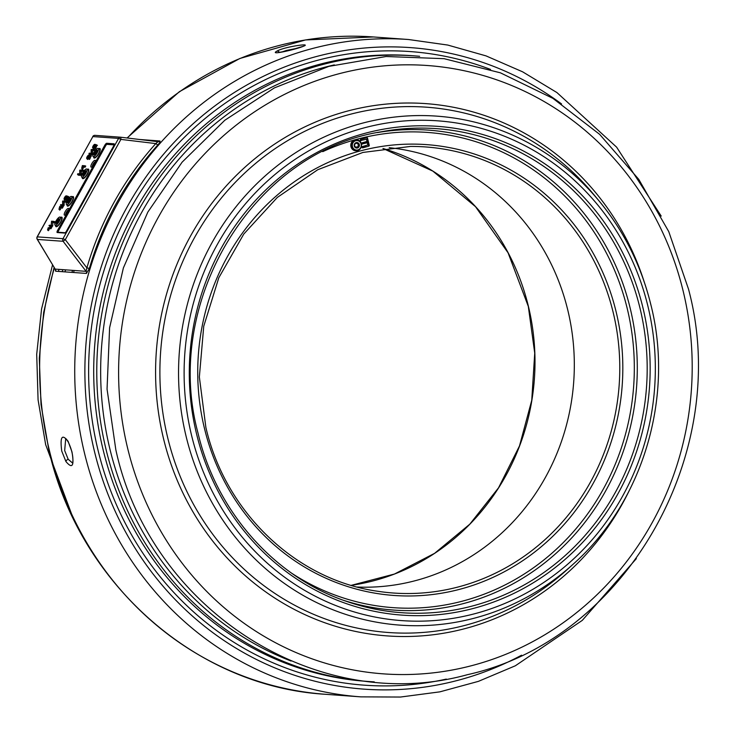 <?xml version="1.0" encoding="UTF-8"?>
<svg xmlns="http://www.w3.org/2000/svg" width="734" height="734" viewBox="0 0 734 734"><rect width="100%" height="100%" fill="white"/><g stroke="black" fill="none" stroke-linecap="round" stroke-linejoin="round"><path stroke-width="1.1" d="M89.392 268.405L86.438 273.433A2.385 2.239 94.2 0 0 86.107 271.341L63.106 241.293A2.385 2.239 -85.8 0 1 62.996 238.688L65.298 239.679L86.887 267.882L89.392 268.405C96.053 245.44 105.145 223.549 116.678 202.731C128.221 181.922 141.928 162.682 157.801 144.993C159.81 142.754 160.498 141.414 159.865 140.974L139.873 139.515M86.869 158.544L88.64 155.892L88.786 158.397L90.41 155.461L88.887 157.81L89.016 155.47A2.018 0.615 -58.2 0 0 88.842 155.067A2.018 0.615 -58.2 0 0 88.796 155.058A2.018 0.615 -58.2 0 0 87.273 156.525A2.018 0.615 -58.2 0 0 86.722 158.48A2.018 0.615 -58.2 0 0 86.869 158.544L87.658 159.462L88.566 157.177M88.612 156.388A2.385 0.725 -58.2 0 0 87.484 159.379A2.385 0.725 -58.2 0 0 87.658 159.462M64.262 199.327L66.032 196.675L66.179 199.18L67.803 196.244L66.28 198.593L66.409 196.253A2.018 0.615 -58.2 0 0 66.234 195.85A2.018 0.615 -58.2 0 0 66.198 195.84A2.018 0.615 -58.2 0 0 64.665 197.308A2.018 0.615 -58.2 0 0 64.115 199.263A2.018 0.615 -58.2 0 0 64.262 199.327L65.051 200.244L65.959 197.96M66.005 197.171A2.385 0.725 -58.2 0 0 64.876 200.162A2.385 0.725 -58.2 0 0 65.051 200.244M276.883 51.169C283.691 46.903 312.427 42.719 303.637 46.178C296.527 49.306 268.369 55.756 276.883 51.169A2.385 2.129 -119.2 0 1 279.406 52.49M55.05 268.892L55.619 271.204A2.385 2.239 94.2 0 0 55.298 269.103L86.107 271.341L86.887 267.882C93.603 244.761 102.76 222.705 114.376 201.74C126 180.775 139.809 161.397 155.792 143.589L157.801 144.993M86.438 273.433L55.619 271.204M61.748 451.098C59.885 436.794 62.005 433.528 68.106 441.308L71.96 451.841C74.4 465.98 72.382 469.219 65.922 461.53L61.748 451.098M92.787 136.726L37.15 236.862L62.996 238.688L118.587 138.396L120.89 139.396L120.798 137.23L157.993 141.699L155.792 143.589L120.89 139.396L65.298 239.679L63.106 241.293L37.416 239.431A2.385 2.239 -85.8 0 1 37.306 236.825L92.897 136.533A2.385 2.239 -85.8 0 1 95.108 135.359L120.578 137.212M65.702 438.675L64.675 450.557L68.189 459.273L72.51 462.989M297.848 48.132L286.462 50.435L281.214 52.215M389.203 147.681A220.356 207.162 -85.8 0 1 397.929 148.791A220.356 207.162 -85.8 0 1 567.85 310.372A220.356 207.162 -85.8 0 1 366.11 587.2A220.356 207.162 -85.8 0 1 357.32 587.035M355.66 147.075A220.356 207.162 -85.8 0 1 357.44 146.965M362.156 146.736A220.356 207.162 -85.8 0 1 366.211 146.644M95.062 160.287A3.973 1.211 -58.2 0 0 91.805 163.618A3.973 1.211 -58.2 0 0 91.255 167.15A3.973 1.211 -58.2 0 0 91.337 167.15A3.973 1.211 -58.2 0 0 94.502 163.81A3.973 1.211 -58.2 0 0 95.42 160.553A3.973 1.211 -58.2 0 0 95.062 160.287M95.411 161.599A3.175 0.973 -58.2 0 0 93.291 163.801A3.175 0.973 -58.2 0 0 92.264 166.673A3.175 0.973 121.8 0 1 93.291 163.801A3.175 0.973 121.8 0 1 95.411 161.599M94.934 162.957A1.587 0.486 -58.2 0 0 94.879 162.939A1.587 0.486 -58.2 0 0 93.658 164.132A1.587 0.486 -58.2 0 0 93.264 165.655M68.418 208.346A3.973 1.211 -58.2 0 0 65.17 211.676A3.973 1.211 -58.2 0 0 64.61 215.209A3.973 1.211 -58.2 0 0 64.693 215.209A3.973 1.211 -58.2 0 0 67.867 211.878A3.973 1.211 -58.2 0 0 68.776 208.621A3.973 1.211 -58.2 0 0 68.418 208.346M68.767 209.667A3.175 0.973 -58.2 0 0 66.656 211.86A3.175 0.973 -58.2 0 0 65.62 214.732A3.175 0.973 121.8 0 1 66.656 211.86A3.175 0.973 121.8 0 1 68.767 209.667M68.299 211.016A1.587 0.486 -58.2 0 0 68.244 210.997A1.587 0.486 -58.2 0 0 67.023 212.199A1.587 0.486 -58.2 0 0 66.629 213.713M55.353 225.265A4.762 1.459 -58.2 0 0 59.069 221.585A4.762 1.459 -58.2 0 0 60.142 217.09A4.762 1.459 -58.2 0 0 59.913 217.025A4.762 1.459 -58.2 0 0 56.197 220.695A4.762 1.459 -58.2 0 0 55.123 225.191A4.762 1.459 -58.2 0 0 55.353 225.265M56.637 226.063A4.762 1.459 -58.2 0 0 60.353 222.384A4.762 1.459 -58.2 0 0 61.427 217.888A4.762 1.459 121.8 0 1 60.537 222.053A4.762 1.459 121.8 0 1 56.408 225.989A4.762 1.459 -58.2 0 0 56.637 226.063M58.775 219.081A2.385 0.725 -58.2 0 0 56.913 220.916A2.385 0.725 -58.2 0 0 56.38 223.164A2.385 0.725 -58.2 0 0 56.49 223.2A2.385 0.725 -58.2 0 0 58.353 221.365A2.385 0.725 -58.2 0 0 58.885 219.117A2.385 0.725 -58.2 0 0 58.775 219.081M93.411 156.599A4.762 1.459 -58.2 0 0 97.127 152.929A4.762 1.459 -58.2 0 0 98.2 148.433A4.762 1.459 -58.2 0 0 97.971 148.36A4.762 1.459 -58.2 0 0 94.255 152.039A4.762 1.459 -58.2 0 0 93.181 156.535A4.762 1.459 -58.2 0 0 93.411 156.599M94.695 157.397A4.762 1.459 -58.2 0 0 98.411 153.727A4.762 1.459 -58.2 0 0 99.485 149.231A4.762 1.459 121.8 0 1 98.595 153.397A4.762 1.459 121.8 0 1 94.466 157.333A4.762 1.459 -58.2 0 0 94.695 157.397M96.833 150.424A2.385 0.725 -58.2 0 0 94.97 152.259A2.385 0.725 -58.2 0 0 94.438 154.507A2.385 0.725 -58.2 0 0 94.548 154.544A2.385 0.725 -58.2 0 0 96.411 152.709A2.385 0.725 -58.2 0 0 96.943 150.461A2.385 0.725 -58.2 0 0 96.833 150.424M92.805 147.837L94.576 145.176L94.723 147.69L96.347 144.754L94.824 147.103L94.952 144.754A2.018 0.615 -58.2 0 0 94.778 144.35A2.018 0.615 -58.2 0 0 94.741 144.35A2.018 0.615 -58.2 0 0 93.218 145.818A2.018 0.615 -58.2 0 0 92.658 147.763A2.018 0.615 -58.2 0 0 92.805 147.837L93.594 148.745L94.502 146.47M94.548 145.671A2.385 0.725 -58.2 0 0 93.42 148.663A2.385 0.725 -58.2 0 0 93.594 148.745M91.154 149.608L91.154 153.287L89.254 153.149L88.952 153.7L91.53 153.369L91.53 149.69L93.429 149.828L93.732 149.277L91.154 149.608M93.732 149.277L94.87 149.553L93.723 149.47M91.53 149.69L94.218 150.736L94.87 149.553M93.429 149.828L94.218 150.736M88.952 153.7L89.741 154.608L91.979 154.773L92.704 153.709L92.704 150.626M94.723 147.69L95.805 148.296L96.971 145.323M96.347 144.754L97.439 145.36M95.218 147.965L95.172 148.727L95.805 148.296M94.429 147.892L95.172 148.727M82.034 167.994L82.318 166.159L84.291 166.306L84.594 165.756L82.364 165.59L81.657 168.37L83.208 168.37L83.41 167.095L85.08 167.214L85.731 166.031L84.594 165.948M82.318 166.159L83.41 167.095M82.575 168.169L82.41 169.187L83.208 168.37M81.657 168.37L82.41 169.187M84.594 165.756L85.731 166.031M59.637 207.08L61.61 207.227L61.913 206.676L59.674 206.511L58.977 209.291L59.637 207.08L60.72 208.016L62.399 208.135L63.051 206.951L61.913 206.869M61.61 207.227L62.399 208.135M59.344 208.915L60.518 209.291L60.72 208.016M59.894 209.089L59.729 210.107L60.518 209.291M58.977 209.291L59.729 210.107M61.913 206.676L63.051 206.951M48.472 229.687L48.316 230.705L49.306 228.613L50.976 228.733L51.646 227.558L50.499 227.274L51.646 227.558M48.187 227.861L47.563 229.889L48.316 230.705M49.105 229.889L47.93 229.513L48.215 227.678L49.306 228.613M48.215 227.678L50.187 227.824L50.499 227.274M114.155 144.882L106.999 144.359A1.587 0.486 -58.2 0 0 105.696 145.69L104.778 145.277A2.385 0.725 121.8 0 1 106.733 143.277L114.018 143.8A2.385 0.725 121.8 0 1 114.137 143.836A2.385 0.725 121.8 0 1 113.687 145.919L66.491 231.063A2.385 0.725 121.8 0 1 64.546 233.063L57.261 232.531A2.385 0.725 121.8 0 1 57.142 232.494A2.385 0.725 121.8 0 1 57.591 230.412L58.5 230.834A1.587 0.486 -58.2 0 0 58.28 232.247L65.188 232.742M104.778 145.277L57.591 230.412M366.459 139.203L361.412 140.387L366.459 139.203L367 141.442L361.633 142.956A0.679 0.642 94.2 0 0 361.192 143.35M367.11 138.781L367.817 141.726L367 141.442M367.817 141.726L362.119 143.332L361.633 142.956M367.312 142.763L362.266 143.947L367.312 142.763L367.853 145.002L362.486 146.516A0.679 0.642 94.2 0 0 362.027 147.35A0.679 0.642 94.2 0 0 362.807 147.837L368.798 146.149A0.679 0.642 94.2 0 0 369.257 145.314L367.541 138.194A0.679 0.642 94.2 0 0 366.761 137.708L360.77 139.396A0.679 0.642 94.2 0 0 360.311 140.231A0.679 0.642 94.2 0 0 361.091 140.717M367.963 142.341L368.679 145.286L367.853 145.002M362.807 147.837L368.798 146.149M357.77 146.69A2.385 2.239 94.2 0 0 357.963 144.066M361.403 144.167A0.679 0.642 94.2 0 0 361.945 144.277M92.741 136.57L118.587 138.396A2.385 2.239 -85.8 0 1 120.789 137.23A2.385 2.385 0 0 0 120.688 137.221L94.998 135.35A2.385 2.385 0 0 0 92.741 136.57M37.15 238.899A2.385 0.963 -31.1 0 0 37.195 239.247A2.385 0.963 -31.1 0 0 37.416 239.431L55.133 269.02L37.195 239.247A2.385 2.385 0 0 1 37.15 236.862M158.076 141.708L157.993 141.699A2.385 2.239 94.2 0 0 159.865 140.974M51.573 221.778L53.463 221.916L53.766 221.365L51.536 221.2L51.187 225.375L49.297 225.237L48.994 225.788L51.224 225.953L51.573 221.778L54.252 222.833L54.903 221.65L53.766 221.567M51.564 225.457L52.747 225.806L52.747 222.723M62.986 204.859L62.986 201.18L64.876 201.318L65.188 200.767L62.61 201.098L62.61 204.777L60.711 204.639L60.408 205.19L62.647 205.355L62.986 204.859L64.161 205.208L64.161 202.125L65.675 202.235L66.326 201.052L65.179 200.969M62.986 201.18L64.161 202.125M64.876 201.318L65.675 202.235M79.74 170.205L79.731 173.885L77.841 173.747L77.51 174.288L80.107 173.967L80.116 170.288L82.006 170.426L82.318 169.875L79.74 170.205M78.254 175.123L80.556 175.371L81.29 174.307L81.29 171.224L82.795 171.334L83.465 170.16L82.327 169.875M80.116 170.288L81.29 171.224M66.179 199.18L67.262 199.786L68.427 196.822M67.803 196.244L68.895 196.85M66.363 197.042L66.776 197.694M66.675 199.465L66.629 200.226L67.262 199.786M65.886 199.391L66.629 200.226M66.409 196.253L67.409 196.556M88.786 158.397L89.869 159.003L91.034 156.03M90.41 155.461L91.502 156.067M89.282 158.682L89.236 159.443L89.869 159.003M88.493 158.599L89.236 159.443M61.436 205.272L61.197 206.107L63.436 206.272L64.161 205.208M50.022 225.87L49.784 226.705L52.013 226.87L52.747 225.806M68.051 205.465A4.762 1.459 -58.2 0 0 71.95 201.455A4.762 1.459 -58.2 0 0 72.62 197.226M83.272 177.995A4.762 1.459 -58.2 0 0 87.181 173.995A4.762 1.459 -58.2 0 0 87.841 169.756M50.49 227.467L48.985 227.733M66.766 204.667A4.762 1.459 -58.2 0 0 70.666 200.666A4.762 1.459 -58.2 0 0 71.336 196.428A4.762 1.459 -58.2 0 0 67.427 200.428A4.762 1.459 -58.2 0 0 66.766 204.667M67.904 202.602A2.385 0.725 -58.2 0 0 69.858 200.602A2.385 0.725 -58.2 0 0 70.189 198.483A2.385 0.725 -58.2 0 0 68.244 200.483A2.385 0.725 -58.2 0 0 67.904 202.602M81.988 177.197A4.762 1.459 -58.2 0 0 85.896 173.196A4.762 1.459 -58.2 0 0 86.557 168.958A4.762 1.459 -58.2 0 0 82.658 172.967A4.762 1.459 -58.2 0 0 81.988 177.197M83.135 175.142A2.385 0.725 -58.2 0 0 85.08 173.141A2.385 0.725 -58.2 0 0 85.419 171.022A2.385 0.725 -58.2 0 0 83.465 173.022A2.385 0.725 -58.2 0 0 83.135 175.142M58.977 219.888A1.982 0.606 -58.2 0 0 57.601 221.494A1.982 0.606 -58.2 0 0 57.105 222.907M56.692 221.072A2.78 0.853 -58.2 0 0 56.481 223.521A2.78 0.853 -58.2 0 0 58.573 221.209A2.78 0.853 -58.2 0 0 59.252 219.053A2.78 0.853 -58.2 0 0 56.692 221.072M56.013 221.026A4.762 1.459 121.8 0 1 60.142 217.09A4.762 1.459 121.8 0 1 59.252 221.255A4.762 1.459 121.8 0 1 55.123 225.191A4.762 1.459 121.8 0 1 56.013 221.026M60.683 217.429A5.56 1.697 121.8 0 1 60.803 222.072A5.56 1.697 121.8 0 1 57.298 226.356A5.56 1.697 121.8 0 1 55.665 225.531M68.106 200.474A2.78 0.853 -58.2 0 0 67.895 202.923A2.78 0.853 -58.2 0 0 69.996 200.611A2.78 0.853 -58.2 0 0 70.666 198.455A2.78 0.853 -58.2 0 0 68.106 200.474M70.4 199.29A1.982 0.606 -58.2 0 0 69.014 200.896A1.982 0.606 -58.2 0 0 68.528 202.309M67.427 200.428A4.762 1.459 121.8 0 1 71.565 196.492A4.762 1.459 121.8 0 1 70.666 200.666A4.762 1.459 121.8 0 1 66.537 204.593A4.762 1.459 121.8 0 1 67.427 200.428M71.565 196.492L72.85 197.29A4.762 1.459 121.8 0 1 71.95 201.455A4.762 1.459 121.8 0 1 67.822 205.392L66.537 204.593M72.106 196.831A5.56 1.697 121.8 0 1 72.226 201.474A5.56 1.697 121.8 0 1 68.721 205.759A5.56 1.697 121.8 0 1 67.078 204.933M66.546 213.805A1.707 0.523 121.8 0 1 66.996 212.163A1.707 0.523 121.8 0 1 68.299 210.897A1.707 0.523 121.8 0 1 68.345 210.906M67.941 211.741L67.115 213.071M93.19 165.737A1.707 0.523 121.8 0 1 93.64 164.104A1.707 0.523 121.8 0 1 94.943 162.838A1.707 0.523 121.8 0 1 94.989 162.847M94.576 163.682L93.759 165.003M97.044 151.232A1.982 0.606 -58.2 0 0 95.659 152.828A1.982 0.606 -58.2 0 0 95.163 154.25M94.75 152.415A2.78 0.853 -58.2 0 0 94.539 154.865A2.78 0.853 -58.2 0 0 96.631 152.553A2.78 0.853 -58.2 0 0 97.31 150.387A2.78 0.853 -58.2 0 0 94.75 152.415M94.071 152.369A4.762 1.459 121.8 0 1 98.2 148.433A4.762 1.459 121.8 0 1 97.31 152.599A4.762 1.459 121.8 0 1 93.181 156.535A4.762 1.459 121.8 0 1 94.071 152.369M98.741 148.773A5.56 1.697 121.8 0 1 98.87 153.415A5.56 1.697 121.8 0 1 95.356 157.7A5.56 1.697 121.8 0 1 93.723 156.865M83.327 173.013A2.78 0.853 -58.2 0 0 83.116 175.463A2.78 0.853 -58.2 0 0 85.217 173.151A2.78 0.853 -58.2 0 0 85.896 170.985A2.78 0.853 -58.2 0 0 83.327 173.013M85.621 171.829A1.982 0.606 -58.2 0 0 84.245 173.426A1.982 0.606 -58.2 0 0 83.749 174.848M82.658 172.967A4.762 1.459 121.8 0 1 86.786 169.031A4.762 1.459 121.8 0 1 85.896 173.196A4.762 1.459 121.8 0 1 81.758 177.133A4.762 1.459 121.8 0 1 82.658 172.967M86.786 169.031L88.071 169.829A4.762 1.459 121.8 0 1 87.181 173.995A4.762 1.459 121.8 0 1 83.052 177.931L81.758 177.133M87.328 169.37A5.56 1.697 121.8 0 1 87.447 174.013A5.56 1.697 121.8 0 1 83.942 178.289A5.56 1.697 121.8 0 1 82.3 177.463M357.091 147.35A2.138 2.009 -85.8 0 1 354.65 145.837A2.138 2.009 -85.8 0 1 356.091 143.222A2.138 2.009 -85.8 0 1 358.541 144.736A2.138 2.009 -85.8 0 1 357.091 147.35M356.008 143.359A1.982 1.863 94.2 0 0 354.66 145.791A1.982 1.863 94.2 0 0 356.935 147.195A1.982 1.863 94.2 0 0 358.275 144.763A1.982 1.863 94.2 0 0 356.008 143.359M356.164 142.616A2.78 2.615 94.2 0 0 354.274 146.011A2.78 2.615 94.2 0 0 357.458 147.984A2.78 2.615 94.2 0 0 359.339 144.589A2.78 2.615 94.2 0 0 356.164 142.616M357.155 140.552L356.614 140.515A4.762 4.477 94.2 0 0 351.806 145.717A4.762 4.477 94.2 0 0 355.926 150.011L356.467 150.057A4.762 4.477 94.2 0 0 361.275 144.846A4.762 4.477 94.2 0 0 355.696 140.699A4.762 4.477 94.2 0 0 356.467 150.057M357.568 150.635A5.56 5.23 94.2 0 0 356.669 139.717A5.56 5.23 94.2 0 0 351.063 145.791A5.56 5.23 94.2 0 0 357.568 150.635M355.733 150.791A5.56 5.23 -85.8 0 1 354.706 139.873A5.56 5.23 -85.8 0 1 356.541 139.708M71.923 272.378A300.545 282.562 -85.8 0 1 72.565 270.36M153.342 141.139A300.545 282.562 -85.8 0 1 153.975 140.543M636.36 558.611L582.282 620.377L515.341 665.784L478.375 681.372L439.868 691.85L400.461 697.043L360.789 696.86A329.538 309.812 -85.8 0 1 84.401 452.74A329.538 309.812 -85.8 0 1 408.489 39.508L373.395 36.957A329.538 309.812 -85.8 0 0 127.413 138.02M360.789 696.86L325.703 694.309A329.538 309.812 -85.8 0 1 49.316 450.19A329.538 309.812 -85.8 0 1 54.426 267.855M65.886 438.611L68.207 441.914A2.385 1.422 -28.7 0 1 68.106 441.308M68.189 459.273A2.385 1.385 148.4 0 0 65.922 461.53M303.601 46.187L303.179 46.315A2.385 2.138 66.5 0 1 303.637 46.178M521.571 655.196A321.602 302.353 -85.8 0 1 94.328 450.896A321.602 302.353 -85.8 0 1 215.612 105.357A321.602 302.353 -85.8 0 1 561.565 103.944M365.982 681.317A313.657 294.884 -85.8 0 1 102.916 448.96A313.657 294.884 -85.8 0 1 411.379 55.637L414.444 55.867A313.657 294.884 -85.8 0 0 105.98 449.18A313.657 294.884 -85.8 0 0 369.046 681.537L365.982 681.317M446.281 679.097A317.629 298.619 -85.8 0 1 97.952 449.878A317.629 298.619 -85.8 0 1 187.152 134.597A317.629 298.619 -85.8 0 1 490.523 69.427M291.068 661.031A310.886 292.279 -85.8 0 1 109.788 448.566A310.886 292.279 -85.8 0 1 334.337 64.895M127.56 447.942A304.959 286.71 -85.8 0 1 334.264 75.033A304.959 286.71 -85.8 0 1 683.244 291.444A304.959 286.71 -85.8 0 1 476.54 664.343A304.959 286.71 -85.8 0 1 127.56 447.942M628.919 491.266A266.837 250.863 -85.8 0 1 377.597 635.011A266.837 250.863 -85.8 0 1 163.425 438.244A266.837 250.863 -85.8 0 1 334.97 114.779A266.837 250.863 -85.8 0 1 644.131 281.654M573.071 564.272A255.148 239.871 -85.8 0 1 186.041 436.106A255.148 239.871 -85.8 0 1 306.895 145.901A255.148 239.871 -85.8 0 1 599.403 201.345C624.258 231.632 641.461 266.258 650.985 305.206C674.307 397.599 642.755 502.597 573.071 564.272L567.079 569.694A263.332 247.569 -85.8 0 1 167.627 437.418A263.332 247.569 -85.8 0 1 292.361 137.9A263.332 247.569 -85.8 0 1 594.256 195.125L599.403 201.345A255.148 239.871 -85.8 0 1 650.957 305.17M191.473 435.014A250.533 235.531 -85.8 0 1 361.275 128.661A250.533 235.531 -85.8 0 1 647.975 306.445A250.533 235.531 -85.8 0 1 478.164 612.789A250.533 235.531 -85.8 0 1 191.473 435.014M381.102 131.826A242.651 228.127 -85.8 0 1 640.057 308.408A242.651 228.127 -85.8 0 1 574.594 546.637A242.651 228.127 -85.8 0 1 347.017 601.55C274.498 577.309 216.328 511.543 197.987 432.987C162.333 301.408 253.377 151.819 381.102 131.826M196.483 433.601A245.028 230.366 -85.8 0 1 362.559 133.983A245.028 230.366 -85.8 0 1 642.966 307.858A245.028 230.366 -85.8 0 1 476.88 607.477A245.028 230.366 -85.8 0 1 196.483 433.601M377.276 132.588A240.605 226.2 -85.8 0 1 630.222 308.363A240.605 226.2 -85.8 0 1 566.721 543.142A240.605 226.2 -85.8 0 1 343.347 600.256M322.749 151.654A238.229 223.971 -85.8 0 1 627.322 308.913A238.229 223.971 -85.8 0 1 542.821 560.794A238.229 223.971 -85.8 0 1 292.132 573.511M410.48 146.433A223.622 210.236 -85.8 0 1 613.22 312.611A223.622 210.236 -85.8 0 1 378.193 591.338C296.444 580.135 225.393 512.598 205.878 427.417L199.354 377.019L203.74 326.254L218.805 277.755L243.78 234.054L277.342 197.409L317.749 169.728L362.908 152.443L410.48 146.433M204.373 428.032A225.999 212.475 -85.8 0 1 357.559 151.681A225.999 212.475 -85.8 0 1 616.184 312.051A225.999 212.475 -85.8 0 1 462.998 588.411A225.999 212.475 -85.8 0 1 204.373 428.032M382.946 148.479A223.622 210.236 -85.8 0 1 528.434 306.454A223.622 210.236 -85.8 0 1 351.247 585.337L394.479 574.034L434.601 553.335L469.815 524.168L498.542 487.816L519.507 445.914L531.746 400.342L534.728 353.127L528.315 306.408L508.075 252.817L475.522 206.685L432.858 171.114L382.946 148.488M62.252 271.681A317.629 298.619 -85.8 0 1 62.858 269.653M91.53 153.369L92.704 153.709M91.19 153.865L91.979 154.773M94.952 144.754L95.952 145.057M50.187 227.824L50.976 228.733M105.696 145.69L58.5 230.834M106.999 144.359A0.798 0.743 94.2 0 0 106.733 143.277M58.426 271.406A321.602 302.353 -85.8 0 1 59.032 269.378M366.642 142.057A225.999 212.475 -85.8 0 1 368.578 142.469M78.272 175.187L77.51 174.288L78.327 175.206M82.006 170.426L82.795 171.334M80.107 173.967L81.29 174.307M79.767 174.463L80.556 175.371M89.016 155.47L90.016 155.773M73.547 272.498L74.189 270.47M155.755 141.423L156.516 140.726M86.722 158.48L87.484 159.379M64.115 199.263L64.876 200.162M661.215 216.09L616.615 147.158L556.932 92.567L522.599 71.813L486.018 55.885L447.768 45.058L408.489 39.508M419.655 56.289L414.444 55.867M688.529 289.187L668.766 231.623L638.754 179.344L599.65 134.35L552.931 98.374L500.404 72.822L444.079 58.683L386.13 56.509L328.814 66.39L274.332 87.924L224.787 120.275L182.087 162.196L147.846 212.062L123.376 267.947L109.605 327.731L107.054 389.103L115.825 449.731C150.387 609.532 317.106 716.384 467.512 674.656C625.588 639.828 732.504 452.896 688.529 289.187M369.055 144.442L368.45 144.359M363.486 143.607L361.238 143.268M72.969 517.727L45.655 444.639L38.076 399.837L36.7 354.283L41.572 308.95L52.573 264.781M64.959 271.874L65.574 269.846M325.703 694.309C196.116 686.905 79.107 583.53 48.829 450.015L41.021 404.59L39.306 358.394L43.691 312.335L54.114 267.332M60.142 217.09L61.427 217.888L60.142 217.09M98.2 148.433L99.485 149.231L98.2 148.433M92.658 147.763L93.42 148.663M94.778 144.35L95.925 144.635M93.181 156.535L94.466 157.333L93.181 156.535M55.123 225.191L56.408 225.989L55.123 225.191M127.065 137.983L179.371 91.695L239.834 58.481L305.564 39.939L373.395 36.957M374.257 681.868L369.046 681.537M303.179 46.315L288.242 50.719L277.535 52.72M68.207 441.914C71.519 448.905 73.088 455.273 72.905 461.016L72.739 462.934M157.993 141.699L120.798 137.23M82.318 169.875L83.465 170.16M66.234 195.85L67.381 196.134M88.842 155.067L89.988 155.351"/></g></svg>
